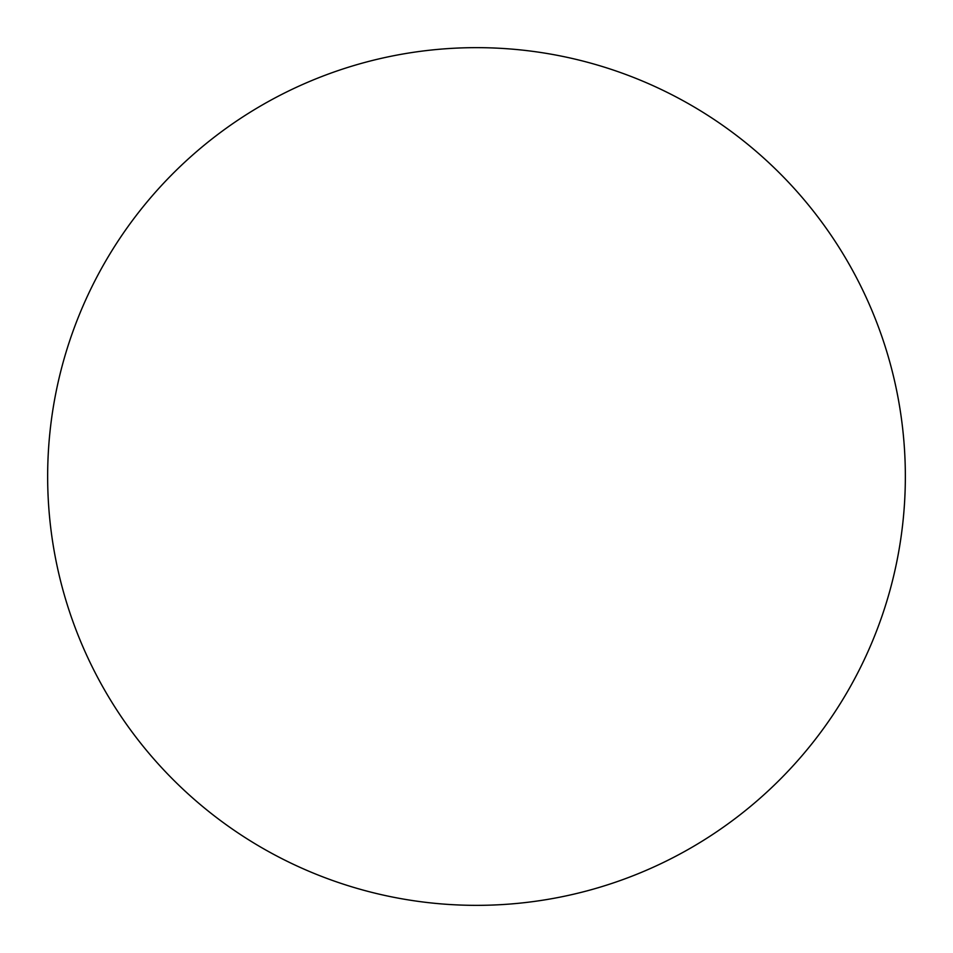 <?xml version="1.0" encoding="UTF-8"?>
<svg xmlns="http://www.w3.org/2000/svg" width="953" height="953" viewBox="0 0 953 953"><rect width="100%" height="100%" fill="white"/><g stroke="black" fill="none" stroke-linecap="round" stroke-linejoin="round"><path stroke-width="1.43" d="M47.65 476.5A428.85 428.85 0 0 0 476.5 905.35A428.85 428.85 0 0 0 905.35 476.5A428.85 428.85 0 0 0 476.5 47.65A428.85 428.85 0 0 0 47.65 476.5"/></g></svg>

